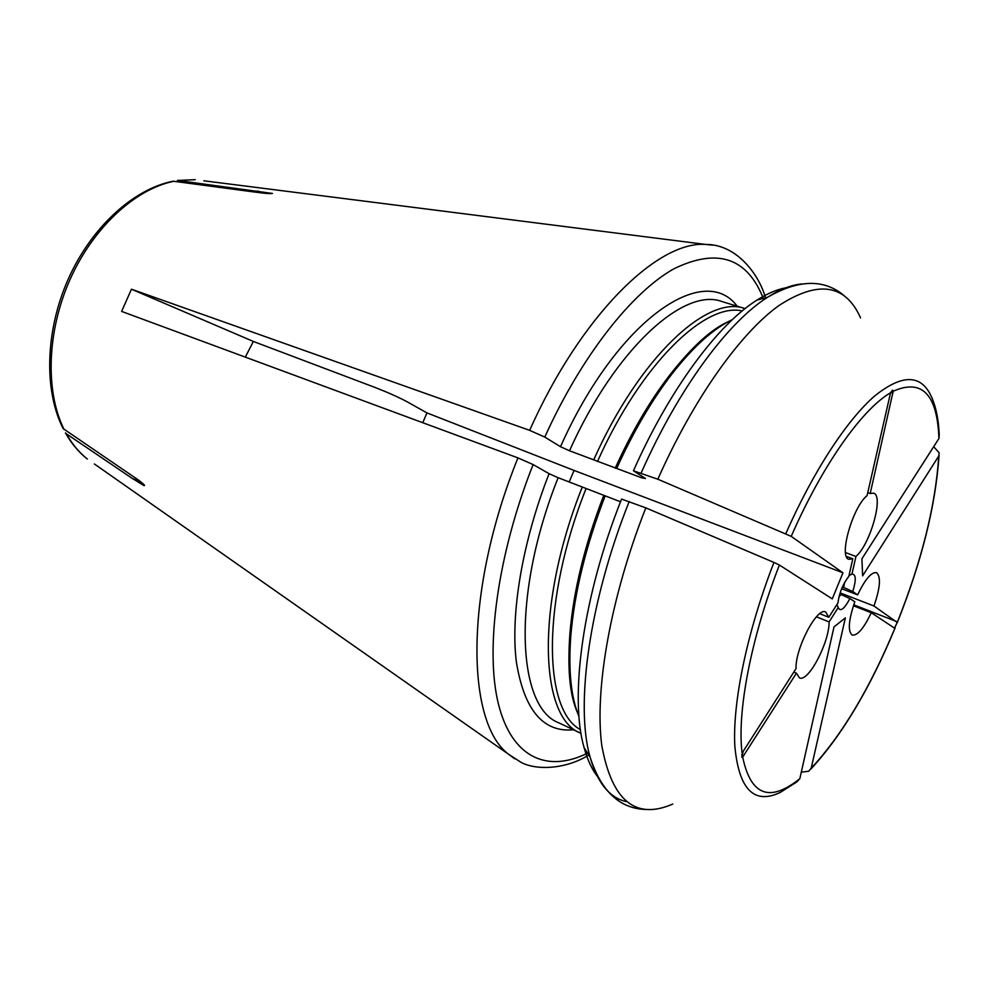 <?xml version="1.0" encoding="UTF-8"?>
<svg xmlns="http://www.w3.org/2000/svg" width="989" height="989" viewBox="0 0 989 989"><rect width="100%" height="100%" fill="white"/><g stroke="black" fill="none" stroke-linecap="round" stroke-linejoin="round"><path stroke-width="1.48" d="M867.761 492.633L870.209 493.499L893.178 391.248C921.995 378.466 937.251 394.203 938.944 438.461L861.926 558.785L862.618 575.833L938.771 456.003C935.52 505.614 921.686 561.109 897.246 622.489L894.476 628.102L871.235 612.698C863.904 628.238 857.587 635.704 852.283 635.099C847.66 631.415 848.5 620.313 854.805 601.807L849.91 598.555C844.371 608.977 840.465 612.006 838.19 607.629L836.941 604.539M895.07 627.854C869.665 688.789 841.713 735.556 811.19 768.169L845.372 617.902L833.999 626.902L799.829 778.64C769.838 802.784 750.787 795.613 742.677 757.104L796.429 673.163L799.396 677.836C808.1 682.892 829.412 642.454 829.103 621.896L838.19 607.629M66.35 433.775L65.435 432.91C71.455 443.554 78.749 452.245 87.329 459.032C79.132 452.517 72.135 444.098 66.35 433.775L131.858 478.157L141.736 482.632M838.845 597.43L840.761 594.451L849.91 598.555M871.235 612.698L853.42 605.75M840.761 594.451L839.76 594.055M742.677 757.104L741.775 757.265L743.172 751.393L796.021 668.626C795.255 648.277 817.174 606.714 825.679 612.006L828.807 617.272L819.782 613.699M620.523 501.769L558.13 477.712L549.08 473.682L533.12 464.57L517.964 457.895L121.635 311.411L131.45 289.196L253.357 341.452L375.202 387.515C388.121 392.546 398.851 397.343 407.394 401.917L426.951 412.908L574.065 470.43L842.962 572.804L791.225 536.372C822.304 465.151 861.975 409.397 890.545 392.757L867.081 495.613C852.642 506.949 838.388 557.45 848.933 559.304L852.802 558.773L848.809 576.439C842.999 583.807 839.364 592.658 837.93 602.981L828.807 617.272M842.962 572.804L832.268 598.889L779.394 565.028L773.942 562.432L645.829 507.864L621.574 499.074C582.917 595.91 569.281 696.763 584.079 747.597L590.05 756.981C575.079 705.108 589.32 601.287 629.214 501.485M253.357 341.452L245.309 357.116M426.951 412.908L422.76 422.699M172.815 181.259C133.132 189.208 91.285 227.458 68.253 279.083C45.284 330.734 43.739 390.235 63.111 428.571L138.101 479.813C139.906 481.074 146.718 486.39 143.825 485.525L131.858 478.157M64.124 429.547C45.185 391.718 46.804 331.859 69.922 279.763C93.065 227.68 134.949 189.183 173.743 181.284L172.828 181.271M870.209 493.499L873.584 493.165C884.079 495.365 870.283 544.358 855.942 556.486L845.508 552.579M849.019 575.561L851.949 574.102C856.041 574.003 856.326 579.826 852.778 591.57L843.629 587.454L844.581 582.558M897.246 622.489L873.967 605.997C880.297 587.577 881.125 576.463 876.464 572.643C871.297 571.988 865.029 579.393 857.636 594.884L852.778 591.57M851.949 574.102L855.942 556.486M811.19 768.169L808.693 771.259L801.288 772.137M938.771 456.003L939.167 452.826L933.69 446.682M791.225 536.372L657.833 479.22L633.442 470.801L645.471 478.503L641.7 477.811L569.503 450.774L560.491 446.707L544.778 437.076L529.647 430.351L131.45 289.196M178.131 180.493L195.241 179.689L177.402 180.455L272.445 193.448C268.204 194.091 258.611 192.422 253.357 191.878L173.743 181.284M890.545 392.757L892.56 390.136L893.178 391.248M938.944 438.461L939.216 434.913C938.635 420.412 936.323 408.333 932.268 398.641C922.23 374.139 902.994 373.273 874.597 396.033C846.918 420.053 813.168 471.456 785.81 533.714M633.442 470.801C669.491 389.345 717.915 324.454 756.944 300.124C768.119 293.041 778.43 288.825 787.912 287.465M616.679 468.44C633.393 431.624 651.838 400.112 672.013 373.891C693.338 346.644 713.44 328.558 732.33 319.645M593.721 459.848C639.648 356.806 707.852 294.326 744.878 308.556L745.076 308.617M799.829 778.64L796.8 781.94L780.111 792.523C754.001 804.811 738.919 789.383 734.839 746.262C732.404 702.87 746.979 631.922 773.942 562.432M598.469 777.75C592.374 770.382 587.577 760.331 584.079 747.597M578.973 716.568C570.987 697.27 568.267 670.369 570.801 635.89C574.448 592.522 585.896 545.841 605.157 495.848M580.988 733.294L580.815 733.22C539.339 718.298 535.222 604.699 582.274 487.021M829.103 621.896L816.407 616.827M796.429 673.163L793.821 672.075M852.802 558.773L846.361 556.362M857.636 594.884L841.651 588.715M873.967 605.997L840.118 592.881M843.629 587.454L842.393 586.971M94.388 463.977L508.853 754.446C465.498 722.786 464.261 590.248 517.964 457.895M742.158 753.408C736.768 712.945 750.849 638.115 779.394 565.028M514.762 758.81L508.853 754.446L520.993 762.309C535.593 770.332 565.164 769.689 588.814 755.04M529.647 430.351C580.963 315.182 657.92 240.401 705.886 244.456L713.168 245.185M765.498 297.788C758.983 274.361 736.558 244.271 705.886 244.456L203.833 180.789M657.833 479.22C693.512 398.79 739.908 333.825 778.454 305.861C818.039 279.949 845.41 283.954 860.566 317.902M641.156 473.002C678.244 388.986 727.916 322.117 767.687 297.195C780.136 289.283 791.509 284.869 801.807 283.979M641.7 477.811L642.306 476.475M615.195 468.18C631.662 431.958 649.835 400.941 669.714 375.128C687.145 352.764 703.921 336.594 720.041 326.63M597.467 461.542C640.996 364.001 705.12 302.214 742.183 310.942M569.503 450.774C615.195 348.684 683.98 287.07 721.871 301.521L744.878 308.556M560.491 446.707C617.099 319.781 704.069 261.331 737.176 306.207M544.778 437.076C581.483 355.867 631.86 292.299 673.966 268.761C717.322 247.732 747.103 257.61 763.31 298.394M672.743 804.069C635.568 820.24 611.931 800.806 601.831 745.793C594.315 690.112 610.473 597.356 645.829 507.864M626.247 801.597C609.533 797.814 597.467 782.942 590.05 756.981C601.077 791.237 619.72 808.73 646.002 809.484M574.572 703.13C569.343 684.92 567.797 661.69 569.924 633.43C573.509 590.705 584.771 544.729 603.71 495.514M580.419 729.635C542.924 709.966 541.416 600.484 586.02 488.702M580.815 733.22L559.057 722.947C516.703 707.555 511.437 594.377 558.13 477.712M573.521 729.771C543.171 732.701 524.108 710.015 516.332 661.752C510.398 613.687 522.303 542.021 549.08 473.682M587.602 753.124C547.721 773.002 511.943 758.427 498.357 703.748C484.894 649.155 497.356 554.78 533.12 464.57M574.065 470.43L569.194 481.977M257.684 191.025L264.52 193.201M890.706 392.398L892.968 393.115M705.936 336.248L706.888 336.557M569.194 672.681L570.208 673.138M741.626 754.817L743.777 755.794M853.73 604.823L897.023 621.698M810.906 769.034C842.022 735.322 870.135 688.196 895.23 627.656M897.233 622.749C921.637 561.678 935.569 505.923 939.056 455.472M844.433 295.934C824.467 278.824 798.889 279.232 767.687 297.195L756.944 300.124M728.114 321.784C711.375 329.09 691.904 346.867 669.714 375.128L672.013 373.891M577.279 712.142C569.775 695.267 567.327 669.034 569.924 633.43L570.801 635.89M710.708 332.465L711.573 332.749M569.701 679.084L570.678 679.53"/></g></svg>
